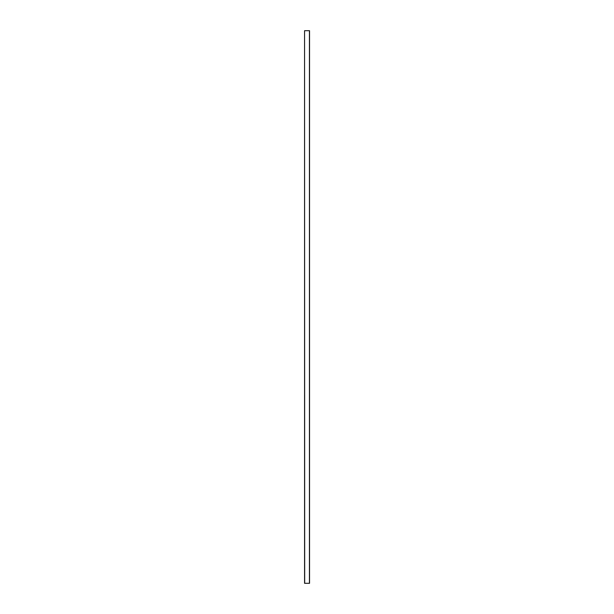 <?xml version="1.0" encoding="UTF-8"?>
<svg xmlns="http://www.w3.org/2000/svg" width="614" height="614" viewBox="0 0 614 614"><rect width="100%" height="100%" fill="white"/><g stroke="black" fill="none" stroke-linecap="round" stroke-linejoin="round"><path stroke-width="0.92" d="M304.682 30.7L309.54 30.7L309.54 583.3L304.567 583.3L304.567 30.7L304.682 583.3M304.567 583.3L304.567 30.7M309.433 30.7L309.433 583.3"/></g></svg>
